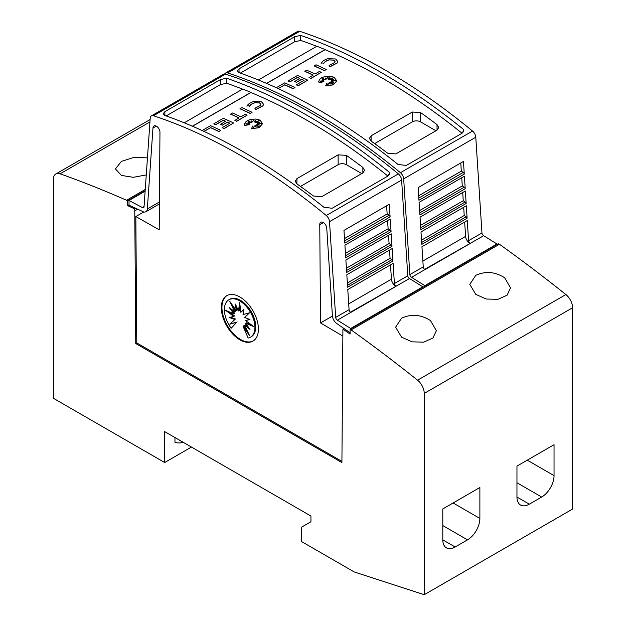 <?xml version="1.0" encoding="UTF-8"?>
<svg xmlns="http://www.w3.org/2000/svg" width="626" height="626" viewBox="0 0 626 626"><rect width="100%" height="100%" fill="white"/><g stroke="black" fill="none" stroke-linecap="round" stroke-linejoin="round"><path stroke-width="0.94" d="M468.569 240.705A2.332 1.346 -120 0 0 470.212 243.404A2.332 1.346 -120 0 0 470.282 243.451L424.96 269.618A2.332 1.346 60 0 1 424.89 269.571A2.332 1.346 60 0 1 423.246 266.872L421.947 246.722L467.27 220.555L468.569 240.705L481.957 232.974A2.332 1.346 -120 0 0 483.601 235.673A2.332 1.346 -120 0 0 483.671 235.712L424.6 269.383M224.734 73.954A5.83 3.365 60 0 1 225.579 73.031A5.83 3.365 60 0 1 227.629 72.929A582.704 336.428 60 0 1 314.033 112.234A582.704 336.428 60 0 1 400.429 172.698A5.83 3.365 60 0 1 403.676 178.856L409.85 274.603A2.332 1.346 -120 0 0 411.493 277.31A2.332 1.346 -120 0 0 411.564 277.349L424.866 285.636L424.866 286.129M481.957 232.974L475.783 137.227A5.83 3.365 -120 0 0 472.536 131.069A582.704 336.428 -120 0 0 386.132 70.605A582.704 336.428 -120 0 0 299.737 31.3A5.83 3.365 -120 0 0 297.686 31.402L225.579 73.031M382.016 72.984A582.704 336.428 60 0 1 463.334 129.292L463.655 130.654L461.949 133.322L406.329 165.436L398.081 164.474A582.704 336.428 -120 0 0 318.564 109.62A582.704 336.428 -120 0 0 239.038 72.655L237.332 70.949L239.038 68.852L294.666 36.738L300.699 35.392A582.704 336.428 60 0 1 382.016 72.984M464.656 222.066L465.595 236.385A5.83 3.365 -120 0 0 469.703 243.138A5.83 3.365 -120 0 0 469.883 243.24M276.285 87.718L284.713 82.859A582.704 336.428 60 0 1 294.948 87.554L293.093 88.743A582.704 336.428 -120 0 0 284.713 84.878L278.234 88.618M333.11 77.874L329.636 79.4L329.902 77.538L328.525 79.079L327.797 76.716L326.842 79.04L325.199 77.929L325.481 79.502L322.069 78.281L324.495 79.925L322.179 79.737L323.83 80.777L319.823 81.098L323.932 81.732L319.025 82.53L318.775 81.403L319.463 79.533L321.412 77.89L324.331 76.716L329.503 76.223L332.797 76.834L334.135 77.381L336.772 80.77L333.345 84.745L325.653 85.887L326.835 83.203L327.961 85.566L328.337 83.039A582.704 336.428 60 0 1 330.34 84.072L329.597 82.522L333.439 83.97L330.458 82.022L333.752 82.225L331.326 81.317L335.708 80.723L331.24 80.457L333.462 79.565L330.622 79.776L333.478 77.593L329.636 79.283M329.879 77.687L328.525 79.197L327.797 76.834L326.842 79.158L325.223 78.062M325.481 79.502L322.445 78.54M324.495 79.925L322.398 79.87M323.83 80.777L320.332 81.177M323.932 81.732L319.025 82.648L318.775 81.458M336.772 80.824L333.345 84.862L325.653 85.887M330.262 84.033L329.597 82.522M333.009 83.806L330.458 82.022M333.376 82.202L331.326 81.317M335.106 80.801L331.24 80.457M333.102 79.713L330.622 79.776M337.711 61.504L337.124 63.062L329.839 66.857L329.073 65.464L334.722 62.522L335.09 61.583L333.807 60.049L328.963 59.869L333.807 60.166L335.09 61.645M329.12 59.947C326.216 60.785 324.401 62.037 323.689 63.696M323.916 63.21L321.412 62.858L323.916 63.21M326.256 69.478L324.401 70.668A582.704 336.428 -120 0 0 314.174 65.965L316.02 64.775A582.704 336.428 60 0 1 326.256 69.478L324.401 70.55A582.704 336.428 -120 0 0 314.174 65.847M321.279 72.35L310.911 78.461A582.704 336.428 -120 0 0 309.056 77.585L313.203 75.073A582.704 336.428 -120 0 0 304.831 71.247L306.685 70.175A582.704 336.428 60 0 1 315.058 74.001L319.424 71.474A582.704 336.428 60 0 1 321.279 72.35L310.911 78.344A582.704 336.428 -120 0 0 309.056 77.468M313.094 75.136A582.704 336.428 -120 0 0 304.831 71.364L304.831 71.247M303.923 80.425A582.704 336.428 -120 0 0 301.669 79.377L296.497 82.366A582.704 336.428 -120 0 0 294.643 81.513L299.815 78.406A582.704 336.428 -120 0 0 297.514 77.366L289.854 81.787A582.704 336.428 -120 0 0 288.007 80.957L297.514 75.464A582.704 336.428 60 0 1 307.749 80.167L298.234 85.652A582.704 336.428 -120 0 0 296.38 84.784L304.04 80.363A582.704 336.428 -120 0 0 301.669 79.259L296.497 82.241A582.704 336.428 -120 0 0 294.643 81.396M299.697 78.477A582.704 336.428 -120 0 0 297.514 77.483L289.854 81.904A582.704 336.428 -120 0 0 288.007 81.075L288.007 80.957M307.749 80.167L298.234 85.778A582.704 336.428 -120 0 0 296.38 84.901L296.38 84.784M462.058 133.26A582.704 336.428 -120 0 0 382.016 77.984A582.704 336.428 -120 0 0 325.113 49.689L266.653 83.438M316.748 46.308A582.704 336.428 -120 0 0 300.699 40.393L300.699 35.392M301.012 40.408L294.666 41.739L240.329 73.109M327.914 58.703L335.661 58.977L337.711 61.442L337.124 62.944L329.839 66.739L329.073 65.464M144.058 206.541L142.329 207.542A2.332 1.346 -120 0 0 142.399 207.582A2.332 1.346 -120 0 0 143.565 207.699A2.332 1.346 -120 0 0 144.043 206.776L150.217 118.157A5.83 3.365 60 0 1 151.414 115.857A5.83 3.365 60 0 1 153.464 115.747A582.704 336.428 60 0 1 239.868 155.052A582.704 336.428 60 0 1 326.263 215.516A5.83 3.365 60 0 1 329.511 221.674L335.685 317.421A2.332 1.346 -120 0 0 337.328 320.129A2.332 1.346 -120 0 0 337.398 320.168L350.701 328.454L350.701 328.947M156.312 126.116L152.971 128.048L147.329 208.967A6.996 4.038 60 0 1 145.897 211.737A6.996 4.038 60 0 1 142.399 211.392A6.996 4.038 60 0 1 142.18 211.259L129.026 205.203L129.026 200.476L142.329 207.542M341.921 461.385L136.781 342.946L135.834 216.549L159.223 229.82L159.959 132.438A4.953 2.856 -120 0 0 156.461 126.202A4.953 2.856 -120 0 0 153.988 125.951A4.953 2.856 -120 0 0 152.971 128.048M323.415 222.59L319.769 224.695L320.504 322.938L342.876 336.076M350.083 332.758L337.547 324.049A6.996 4.038 60 0 1 337.328 323.932A6.996 4.038 60 0 1 332.398 315.817L326.764 228.388A4.953 2.856 -120 0 0 323.266 222.504A4.953 2.856 -120 0 0 320.786 222.253A4.953 2.856 -120 0 0 319.769 224.695M394.403 283.523A2.332 1.346 -120 0 0 396.047 286.231A2.332 1.346 -120 0 0 396.117 286.27L350.795 312.437A2.332 1.346 60 0 1 350.724 312.397A2.332 1.346 60 0 1 349.081 309.69L347.774 289.541L393.105 263.374L394.403 283.523L407.792 275.792A2.332 1.346 -120 0 0 409.435 278.5A2.332 1.346 -120 0 0 409.506 278.539L350.435 312.202M407.792 275.792L401.618 180.045A5.83 3.365 -120 0 0 398.371 173.887A582.704 336.428 -120 0 0 311.967 113.423A582.704 336.428 -120 0 0 225.571 74.118A5.83 3.365 -120 0 0 223.521 74.22L151.414 115.857M307.851 115.802A582.704 336.428 60 0 1 389.169 172.111L389.489 173.472L387.784 176.141L332.156 208.255L323.916 207.292A582.704 336.428 -120 0 0 244.398 152.439A582.704 336.428 -120 0 0 164.873 115.474L163.167 113.768L164.873 111.678L220.501 79.557L226.534 78.211A582.704 336.428 60 0 1 307.851 115.802M390.491 264.884L391.43 279.204A5.83 3.365 -120 0 0 395.538 285.957A5.83 3.365 -120 0 0 395.718 286.059M202.12 130.544L210.547 125.677A582.704 336.428 60 0 1 220.782 130.372L218.928 131.562A582.704 336.428 -120 0 0 210.547 127.696L204.06 131.437M258.945 120.693L255.471 122.219L255.737 120.356L254.359 121.898L253.632 119.535L252.677 121.859L251.026 120.748L251.316 122.32L247.904 121.1L250.33 122.743L248.013 122.555L249.664 123.596L245.658 123.917L249.766 124.551L244.86 125.349L244.609 124.222L245.298 122.352L247.247 120.708L250.165 119.535L255.338 119.042L258.632 119.652L259.97 120.2L262.607 123.588L259.18 127.563L251.488 128.706L252.669 126.022L253.796 128.385L254.172 125.857A582.704 336.428 60 0 1 256.175 126.89L255.431 125.341L259.274 126.788L256.292 124.848L259.587 125.044L257.161 124.136L261.543 123.541L257.075 123.275L259.297 122.383L256.449 122.594L259.313 120.411L255.471 122.101M255.713 120.505L254.359 122.015L253.632 119.652L252.677 121.976L251.057 120.881M251.316 122.32L248.279 121.358M250.33 122.743L248.232 122.696M249.664 123.596L246.167 123.995M249.766 124.551L244.86 125.466L244.609 124.284M262.607 123.643L259.18 127.681L251.488 128.706M256.097 126.851L255.431 125.341M258.843 126.624L256.292 124.848M259.211 125.02L257.161 124.136M260.932 123.619L257.075 123.275M258.937 122.532L256.449 122.594M263.546 104.323L262.959 105.88L255.674 109.675L254.907 108.282L260.557 105.34L260.925 104.401L259.641 102.867L254.798 102.687L259.641 102.985L260.925 104.464M254.954 102.766C252.043 103.603 250.236 104.855 249.524 106.514M249.751 106.029L247.247 105.677L249.751 106.029M252.09 112.297L250.236 113.486A582.704 336.428 -120 0 0 240.001 108.791L241.855 107.602A582.704 336.428 60 0 1 252.09 112.297L250.236 113.369A582.704 336.428 -120 0 0 240.001 108.666M247.113 115.168L236.745 121.28A582.704 336.428 -120 0 0 234.891 120.403L239.038 117.891A582.704 336.428 -120 0 0 230.665 114.065L232.512 112.993A582.704 336.428 60 0 1 240.893 116.819L245.259 114.3A582.704 336.428 60 0 1 247.113 115.168L236.745 121.162A582.704 336.428 -120 0 0 234.891 120.286M238.929 117.954A582.704 336.428 -120 0 0 230.665 114.182L230.665 114.065M229.758 123.244A582.704 336.428 -120 0 0 227.504 122.195L222.332 125.184A582.704 336.428 -120 0 0 220.477 124.331L225.65 121.225A582.704 336.428 -120 0 0 223.349 120.184L215.688 124.605A582.704 336.428 -120 0 0 213.834 123.776L223.349 118.283A582.704 336.428 60 0 1 233.584 122.986L224.069 128.479A582.704 336.428 -120 0 0 222.214 127.602L229.875 123.181A582.704 336.428 -120 0 0 227.504 122.078L222.332 125.059A582.704 336.428 -120 0 0 220.477 124.214M225.532 121.295A582.704 336.428 -120 0 0 223.349 120.302L215.688 124.723A582.704 336.428 -120 0 0 213.834 123.893L213.834 123.776M233.584 122.986L224.069 128.596A582.704 336.428 -120 0 0 222.214 127.72L222.214 127.602M387.893 176.078A582.704 336.428 -120 0 0 307.851 120.802A582.704 336.428 -120 0 0 250.948 92.507L192.487 126.256M242.583 89.127A582.704 336.428 -120 0 0 226.534 83.211L226.534 78.211M226.847 83.227L220.501 84.557L166.164 115.927M253.749 101.522L261.496 101.795L263.546 104.26L262.959 105.763L255.674 109.558L254.907 108.282M504.595 277.717L510.566 287.874L507.091 295.19L497.913 299.345L486.191 299.017L475.752 294.369L469.782 284.353L475.752 275.362C485.432 270.909 495.041 271.692 504.595 277.717M430.43 320.535L436.4 330.692L432.926 338.009L423.747 342.164L412.025 341.835L401.587 337.187L395.616 327.171L401.587 318.18C411.266 313.728 420.875 314.51 430.43 320.535M146.265 174.928L133.299 177.307L121.405 175.429L115.434 168.926L121.405 161.398L134.066 157.353L147.446 157.877M253.28 340.912A26.222 15.141 60 0 1 240.486 339.441A26.222 15.141 60 0 1 223.435 316.615A26.222 15.141 60 0 1 227.066 295.511M239.868 296.982A26.222 15.141 60 0 1 256.996 320.082A26.222 15.141 60 0 1 252.974 341.1A26.222 15.141 60 0 1 239.868 339.801A26.222 15.141 60 0 1 222.731 316.693A26.222 15.141 60 0 1 226.753 295.683A26.222 15.141 60 0 1 239.868 296.982M239.656 300.856A21.597 12.465 60 0 1 253.765 319.878A21.597 12.465 60 0 1 250.455 337.187A21.597 12.465 60 0 1 248.139 338.04L243.021 326.24L249.524 335.575L244.696 325.277L249.993 329.393L245.595 323.274L253.608 326.537L245.595 320.551L249.993 319.51L244.696 317.507L249.524 312.789L243.021 314.612L243.937 309.017L240.838 312.311L239.656 302.374L238.475 310.942L235.376 304.079L236.292 310.731L229.789 301.396L234.625 311.693L229.319 307.569L233.717 313.689L225.704 310.426L233.717 316.42L229.319 317.46L234.625 319.463L229.789 324.182L236.292 322.359L231.174 328.243A21.597 12.465 60 0 1 228.858 299.784A21.597 12.465 60 0 1 239.656 300.856M228.858 299.784L229.687 299.306A21.597 12.465 60 0 1 240.486 300.378A21.597 12.465 60 0 1 254.586 319.409A21.597 12.465 60 0 1 251.276 336.71L250.455 337.187M240.008 305.332L239.304 310.473L238.475 310.942M243.858 309.502L240.838 312.311M245.595 320.551L249.539 319.338M245.595 323.274L246.417 322.805L251.229 324.761M244.696 325.277L245.517 324.8L248.178 326.866M243.021 326.24L243.843 325.763L247.145 330.497M236.659 306.912L237.121 310.253L236.292 310.731M232.997 305.997L235.446 311.216L234.625 311.693M231.964 309.627L234.547 313.219L233.717 313.689M228.913 311.732L234.547 315.942L233.717 316.42M230.603 317.155L235.446 318.986L234.625 319.463M235.446 318.986L229.789 324.182M230.618 323.705L236.292 322.359M237.121 321.881L231.174 328.243M182.956 442.159A24.602 14.202 60 0 1 174.967 442.261L174.967 437.551M164.669 431.604L164.669 462.528L53.421 398.3L53.421 179.302A11.651 6.729 60 0 1 55.831 173.973A11.651 6.729 60 0 1 60.104 173.817A1340.211 773.775 60 0 1 126.554 200.257L127.587 200.852L127.587 205.61L134.754 208.935L135.756 343.541L341.913 462.567L342.915 329.088L350.083 334.065L350.083 329.307L351.116 329.902A1340.211 773.775 60 0 1 417.565 380.193A11.651 6.729 60 0 1 424.248 393.402L424.248 594.7L354.206 571.953L301.466 541.506L301.466 527.233L310.942 521.755L310.942 516.051L164.669 431.604M191.454 447.066L164.669 462.528M479.876 487.521L479.876 518.445A17.481 10.094 -60 0 1 467.512 539.855L455.149 546.991A17.481 10.094 -60 0 1 446.408 547.86A17.481 10.094 -60 0 1 442.793 539.855L442.793 508.93L479.876 487.521M554.041 444.703L554.041 475.627A17.481 10.094 -60 0 1 541.678 497.036L529.314 504.173A17.481 10.094 -60 0 1 520.574 505.041A17.481 10.094 -60 0 1 516.959 497.036L516.959 466.112L554.041 444.703M258.413 79.987L316.873 46.238A582.704 336.428 60 0 1 325.113 49.571L266.535 83.391M463.334 131.945L463.334 129.292M184.247 122.806L242.708 89.056A582.704 336.428 60 0 1 250.948 92.39L192.37 126.209M389.169 174.764L389.169 172.111M300.472 186.438L338.134 164.685A5.83 3.365 180 0 1 346.374 164.685L361.773 173.582M362.861 172.956L321.654 196.744L313.415 195.977A582.704 336.428 -120 0 0 296.935 183.911L295.229 181.164L296.935 178.637L338.134 154.849L346.374 155.365A582.704 336.428 60 0 1 362.861 167.432L364.567 170.35L362.861 172.956L362.861 167.432M210.547 127.696L203.951 131.382M218.928 131.562L218.928 131.444A582.704 336.428 -120 0 0 210.547 127.579M220.782 130.372L218.928 131.444M246.949 106.295C247.873 104.166 250.204 102.554 253.945 101.467M254.954 102.641C252.043 103.486 250.236 104.738 249.524 106.397M392.948 261.034L347.626 287.201L346.827 274.759L392.15 248.592L392.948 261.034A1.745 1.009 -120 0 0 391.946 259.626L347.5 285.284M392.001 246.284L346.679 272.451L345.873 259.978L391.195 233.811L392.001 246.284A1.745 1.009 -120 0 0 390.984 244.844L346.546 270.495M391.054 231.589L345.724 257.755L344.918 245.196L390.241 219.03L391.054 231.589A1.745 1.009 -120 0 0 390.006 230.047L345.591 255.69M390.108 216.925L344.785 243.091L343.964 230.415L389.286 204.248L390.108 216.925A1.745 1.009 -120 0 0 389.028 215.258L344.636 240.885M337.398 320.168L350.716 312.397M386.618 205.79L387.15 213.959L389.028 215.258M387.588 220.563L388.12 228.748L390.006 230.047M388.55 235.337L389.09 243.537L390.984 244.844M389.521 250.11L390.061 258.327L391.946 259.626M390.061 258.327L347.352 282.983M389.09 243.537L346.397 268.186M388.12 228.748L345.442 253.389M387.15 213.959L344.496 238.592M422.808 287.318L422.808 286.825L350.701 328.454M422.808 286.825L409.506 278.539M332.422 316.06L320.504 322.938M135.834 216.549L143.784 211.964M145.13 191.18L129.026 200.476M343.94 328.493L342.915 329.088M136.781 342.946L135.756 343.541M374.638 143.612L412.299 121.867A5.83 3.365 180 0 1 420.547 121.867L435.939 130.756M437.026 130.138L395.82 153.926L387.58 153.159A582.704 336.428 -120 0 0 371.101 141.093L369.395 138.346L371.101 135.819L412.299 112.031L420.547 112.547A582.704 336.428 60 0 1 437.026 124.613L438.732 127.524L437.026 130.138L437.026 124.613M284.713 84.878L278.116 88.563M293.093 88.743L293.093 88.626A582.704 336.428 -120 0 0 284.713 84.753M294.948 87.554L293.093 88.626M321.122 63.476C322.038 61.348 324.37 59.736 328.11 58.648M329.12 59.822C326.216 60.667 324.401 61.919 323.689 63.578M467.113 218.208L421.791 244.383L420.993 231.941L466.315 205.774L467.113 218.208A1.745 1.009 -120 0 0 466.112 216.807L421.666 242.465M466.167 203.466L420.844 229.632L420.038 217.159L465.361 190.993L466.167 203.466A1.745 1.009 -120 0 0 465.149 202.018L420.719 227.676M465.22 188.77L419.897 214.937L419.084 202.378L464.406 176.211L465.22 188.77A1.745 1.009 -120 0 0 464.171 187.229L419.764 212.871M464.273 174.106L418.95 200.273L418.129 187.597L463.451 161.43L464.273 174.106A1.745 1.009 -120 0 0 463.201 172.44L418.802 198.066M411.564 277.349L424.882 269.579M460.783 162.971L461.315 171.141L463.201 172.44M461.753 177.745L462.285 185.93L464.171 187.229M462.716 192.518L463.256 200.719L465.149 202.018M463.686 207.292L464.226 215.508L466.112 216.807M464.226 215.508L421.517 240.165M463.256 200.719L420.57 225.368M462.285 185.93L419.616 210.571M461.315 171.141L418.661 195.774M496.974 244.5L496.974 244.007L424.866 285.636M496.974 244.007L483.671 235.712M424.248 594.7L572.579 509.063L572.579 307.765A11.651 6.729 -120 0 0 565.896 294.556A1340.211 773.775 -120 0 0 499.446 244.265L498.413 243.67L350.083 329.307M499.446 244.265L351.116 329.902M145.248 189.459L126.554 200.257M145.162 190.703L127.587 200.852M129.026 204.772L127.587 205.61M135.811 208.325L134.754 208.935M472.536 131.069L400.429 172.698M423.246 266.872L409.85 274.603M159.434 201.979L147.329 208.967M398.371 173.887L326.263 215.516M349.081 309.69L335.685 317.421M453.091 502.983L479.876 518.445M442.793 525.582L467.512 539.855M442.793 539.855L455.149 546.991M527.256 460.165L554.041 475.627M516.959 482.763L541.678 497.036M516.959 497.036L529.314 504.173M296.935 183.911L296.935 178.637M338.134 164.685L338.134 154.849M346.374 164.685L346.374 155.365M391.43 279.204L348.705 303.868M401.618 180.045L329.511 221.674M164.873 115.474L164.873 111.678M220.501 84.557L220.501 79.557M225.571 74.118L153.464 115.747M371.101 141.093L371.101 135.819M412.299 121.867L412.299 112.031M420.547 121.867L420.547 112.547M465.595 236.385L422.871 261.05M475.783 137.227L403.676 178.856M239.038 72.655L239.038 68.852M294.666 41.739L294.666 36.738M299.737 31.3L227.629 72.929M565.896 294.556L417.565 380.193M572.579 307.765L424.248 393.402M149.95 121.945L60.104 173.817M137.689 209.194L134.754 210.884M159.419 203.927L145.897 211.737M150.123 119.535L55.831 173.973"/></g></svg>
